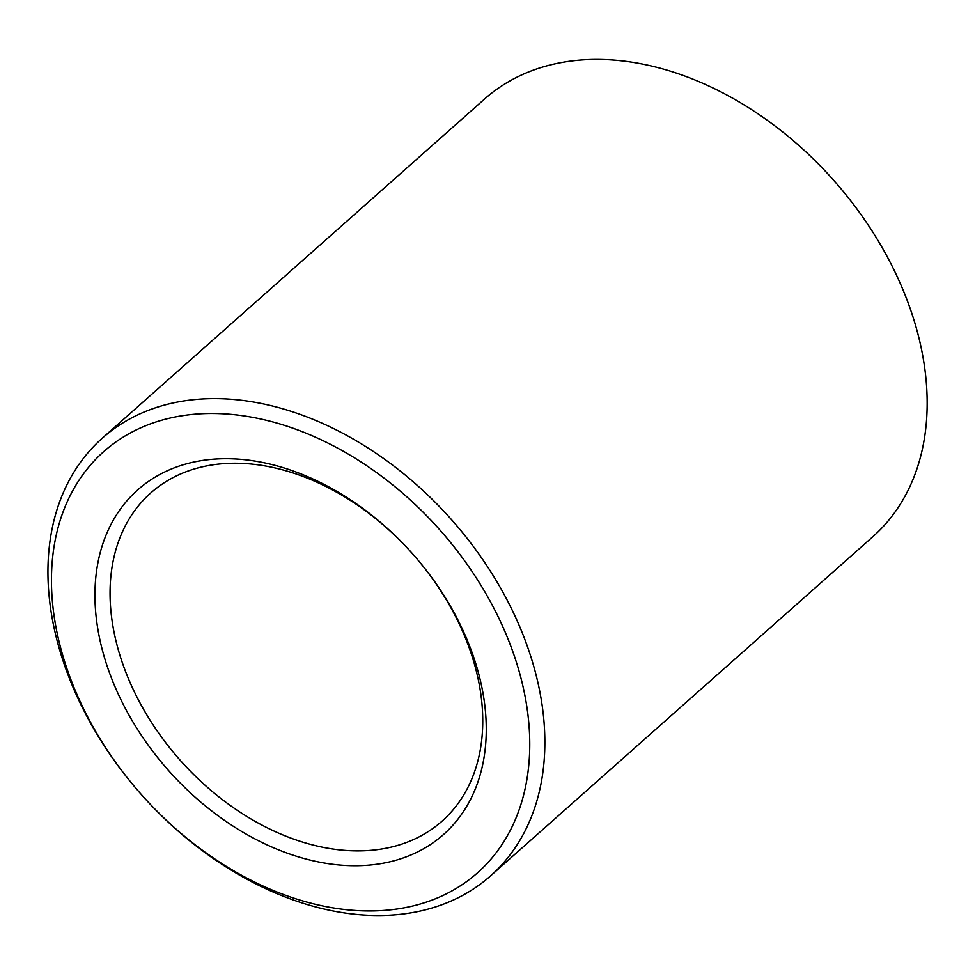 <?xml version="1.0" encoding="UTF-8"?>
<svg xmlns="http://www.w3.org/2000/svg" width="975" height="975" viewBox="0 0 975 975"><rect width="100%" height="100%" fill="white"/><g stroke="black" fill="none" stroke-linecap="round" stroke-linejoin="round"><path stroke-width="1.46" d="M320.714 846.836A219.412 155.415 48.4 0 1 134.136 691.372A219.412 155.415 48.4 0 1 150.784 492.936A219.412 155.415 48.4 0 1 412.657 553.91A219.412 155.415 48.4 0 1 442.016 821.182A219.412 155.415 48.4 0 1 320.714 846.836M316.132 861.461A230.38 163.191 -131.6 0 0 445.831 598.467A230.38 163.191 -131.6 0 0 109.858 526.658A230.38 163.191 -131.6 0 0 316.132 861.461M321.799 905.751A281.568 199.448 48.4 0 1 69.688 496.543A281.568 199.448 48.4 0 1 480.322 584.305A281.568 199.448 48.4 0 1 321.799 905.751M328.807 910.102A292.549 207.224 -131.6 0 0 490.547 875.891A292.549 207.224 -131.6 0 0 451.401 519.529A292.549 207.224 -131.6 0 0 102.241 438.226A292.549 207.224 -131.6 0 0 80.048 702.817A292.549 207.224 -131.6 0 0 328.807 910.102M102.241 438.226L484.551 99.036A292.549 207.224 48.4 0 1 833.71 180.338A292.549 207.224 48.4 0 1 872.857 536.701L490.547 875.891"/></g></svg>
